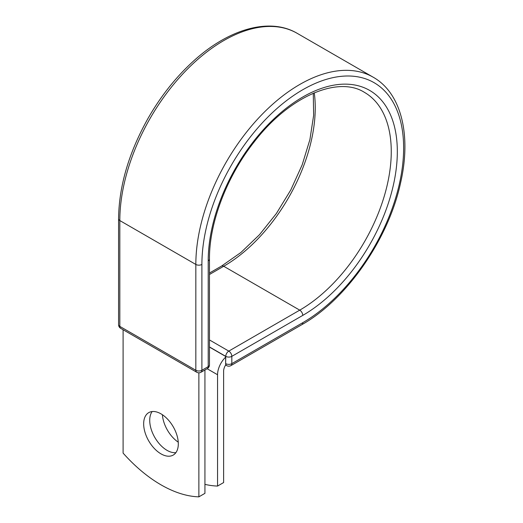 <?xml version="1.0" encoding="UTF-8"?>
<svg xmlns="http://www.w3.org/2000/svg" width="523" height="523" viewBox="0 0 523 523"><rect width="100%" height="100%" fill="white"/><g stroke="black" fill="none" stroke-linecap="round" stroke-linejoin="round"><path stroke-width="0.78" d="M160.986 413.85A24.503 14.147 -120 0 0 148.735 412.634A24.503 14.147 -120 0 0 144.982 432.266A24.503 14.147 -120 0 0 160.986 453.859A24.503 14.147 -120 0 0 173.237 455.069A24.503 14.147 -120 0 0 176.99 435.437A24.503 14.147 -120 0 0 160.986 413.85M152.147 411.542A24.503 14.147 -120 0 0 151.99 431.56A24.503 14.147 -120 0 0 167.046 450.355A24.503 14.147 -120 0 0 175.885 452.663M178.251 442.177A24.503 14.147 60 0 1 162.405 414.732M204.931 484.363A125.004 72.174 -120 0 0 217.555 486.063L217.555 374.743A16.716 9.649 -60 0 1 225.635 357.124L225.635 363.57L225.766 356.353L209.468 346.945M217.555 486.063L223.615 482.559L223.615 371.238A8.146 4.7 -60 0 1 225.838 364.708A4.289 2.478 -60 0 1 225.635 363.57M225.635 357.124L225.635 356.425L209.468 347.089M198.871 372.814L198.871 496.85L204.931 493.352L204.931 369.977M198.871 496.85A125.004 72.174 60 0 1 123.101 453.108L123.101 329.738M217.555 374.743L207.121 368.715M302.765 322.684L231.826 363.642A4.289 2.478 60 0 1 230.937 365.61L301.882 324.646A4.289 2.478 -120 0 0 302.765 322.684A142.648 82.359 -60 0 0 403.632 147.976A142.648 82.359 -60 0 0 302.765 89.74A142.648 82.359 -60 0 0 201.898 264.448L201.898 370.277L208.213 366.636A4.289 2.478 0 0 0 209.468 364.884L209.468 259.055C209.167 222.824 226.792 176.441 254.211 141.89C289.271 96.095 338.204 75.6 364.453 92.368A129.436 74.73 -60 0 1 384.294 196.086A129.436 74.73 -60 0 1 299.738 310.146L228.793 351.103A4.289 2.478 60 0 1 231.826 356.353L231.826 363.642A4.289 2.478 180 0 1 225.766 363.642A4.289 2.478 120 0 0 226.655 365.61A4.289 4.289 0 0 0 230.937 365.61M209.468 259.055A4.289 2.478 0 0 1 208.213 260.807A133.718 77.201 -60 0 1 302.765 97.03A133.718 77.201 -60 0 1 397.323 151.624A133.718 77.201 -60 0 1 302.765 315.395L231.826 356.353A4.289 2.478 180 0 1 225.766 356.353A4.289 2.478 120 0 1 228.793 351.103L209.468 339.943M302.765 315.395A4.289 2.478 -120 0 0 299.738 310.146L223.72 266.259L209.468 274.49M314.258 92.819A129.436 74.73 -60 0 1 223.72 266.259A4.289 2.478 -120 0 0 221.575 266.044L209.468 273.039M118.564 218.81A4.289 2.478 0 0 0 119.819 220.562A146.937 84.831 -60 0 1 183.959 72.69A146.937 84.831 -60 0 1 297.188 33.328C269.502 16.932 227.989 29.085 192.503 61.982C175.349 77.77 160.502 96.611 147.97 118.499C128.776 152.781 118.976 186.221 118.564 218.81L118.564 324.639A4.289 2.478 0 0 0 119.819 326.391L195.837 370.277A4.289 2.478 0 0 0 201.898 370.277A4.289 2.478 -120 0 1 201.009 372.239L207.324 368.597A4.289 2.478 -120 0 0 208.213 366.636L208.213 260.807M118.564 324.639A4.289 4.289 0 0 0 120.708 328.352A4.289 2.478 120 0 1 119.819 326.391L119.819 220.562L195.837 264.448A146.937 84.831 -60 0 1 259.977 116.577A146.937 84.831 -60 0 1 373.206 77.214L297.188 33.328M120.708 328.352L196.726 372.239A4.289 2.478 120 0 1 195.837 370.277L195.837 264.448A4.289 2.478 0 0 0 201.898 264.448M301.882 324.646C346.703 299.516 388.805 238.723 400.716 182.272C411.483 135.065 401.259 93.002 373.206 77.214M221.575 266.044L240.913 252.498L259.48 234.716L276.379 213.515L290.834 189.869L302.176 164.856L309.897 139.634L313.643 115.374L313.27 93.238M225.635 365.021L226.655 365.61M207.324 368.597A4.289 4.289 0 0 0 209.468 364.884M196.726 372.239A4.289 4.289 0 0 0 201.009 372.239"/></g></svg>
